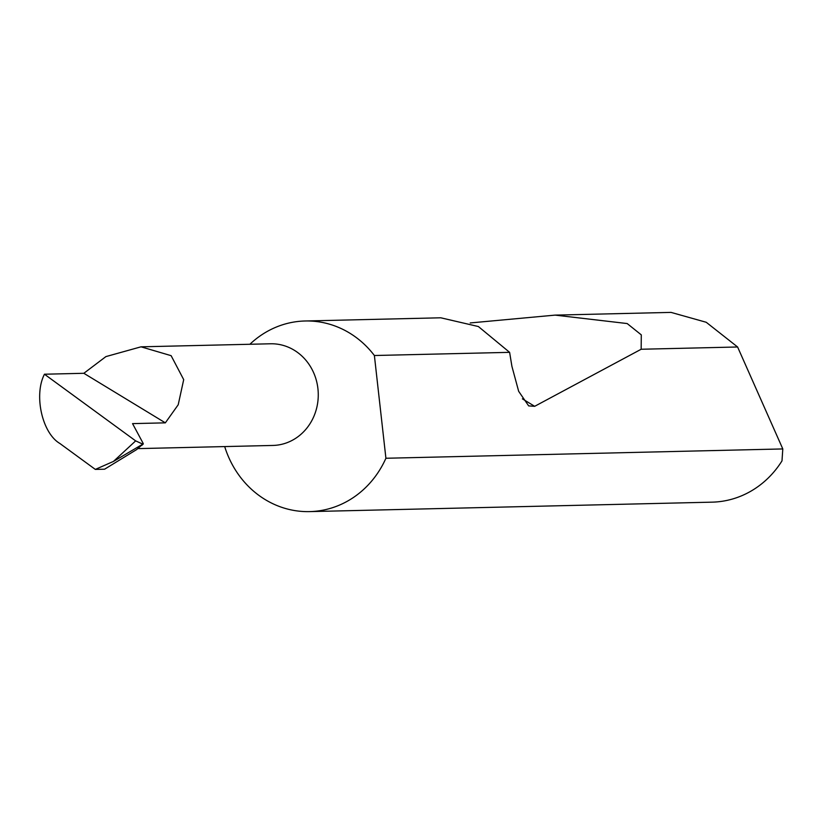 <?xml version="1.0" encoding="UTF-8"?>
<svg xmlns="http://www.w3.org/2000/svg" width="824" height="824" viewBox="0 0 824 824"><rect width="100%" height="100%" fill="white"/><g stroke="black" fill="none" stroke-linecap="round" stroke-linejoin="round"><path stroke-width="1.24" d="M165.346 422.846L178.211 404.759L183.701 379.637L171.124 355.669L141.028 346.822L105.915 356.596L83.842 373.293L165.346 422.846L132.551 423.618L143.232 443.518L142.81 444.136L143.232 443.518M141.028 346.822L270.509 343.783A50.851 46.556 88.7 0 1 311.503 368.4A50.851 46.556 88.7 0 1 312.461 419.395A50.851 46.556 88.7 0 1 272.899 445.444L137.917 448.617M224.695 446.577A95.337 87.293 -91.3 0 0 309.597 511.611L712.111 502.156A95.337 87.293 -91.3 0 0 781.997 460.873L782.8 448.936L737.604 346.986L706.23 322.277L671.014 312.389L555.057 315.118L627.177 323.554L641.288 334.863L641.165 349.252L534.673 406.314L528.668 405.892L518.657 391.297L511.91 366.32L509.613 352.342L374.384 355.515A95.337 87.293 -91.3 0 0 305.127 320.989A95.337 87.293 -91.3 0 0 249.899 344.267M509.613 352.342L478.373 326.531L440.768 317.796L305.127 320.989M470.226 322.946L555.057 315.118M737.604 346.986L641.165 349.252M309.597 511.611A95.337 87.293 -91.3 0 0 383.768 462.758A95.337 87.293 -91.3 0 0 385.91 458.257L782.8 448.936M95.337 469.412L113.465 461.419L142.81 444.136L136.702 449.554L104.597 469.196L95.337 469.412L59.833 443.456C42.117 433.105 33.66 395.026 44.455 374.22L83.842 373.293M113.465 461.419L135.661 440.881L142.81 444.136M135.661 440.881L44.455 374.22M374.384 355.515L385.91 458.257M534.673 406.314L522.395 398.847M143.242 444.012L141.769 445.372"/></g></svg>
